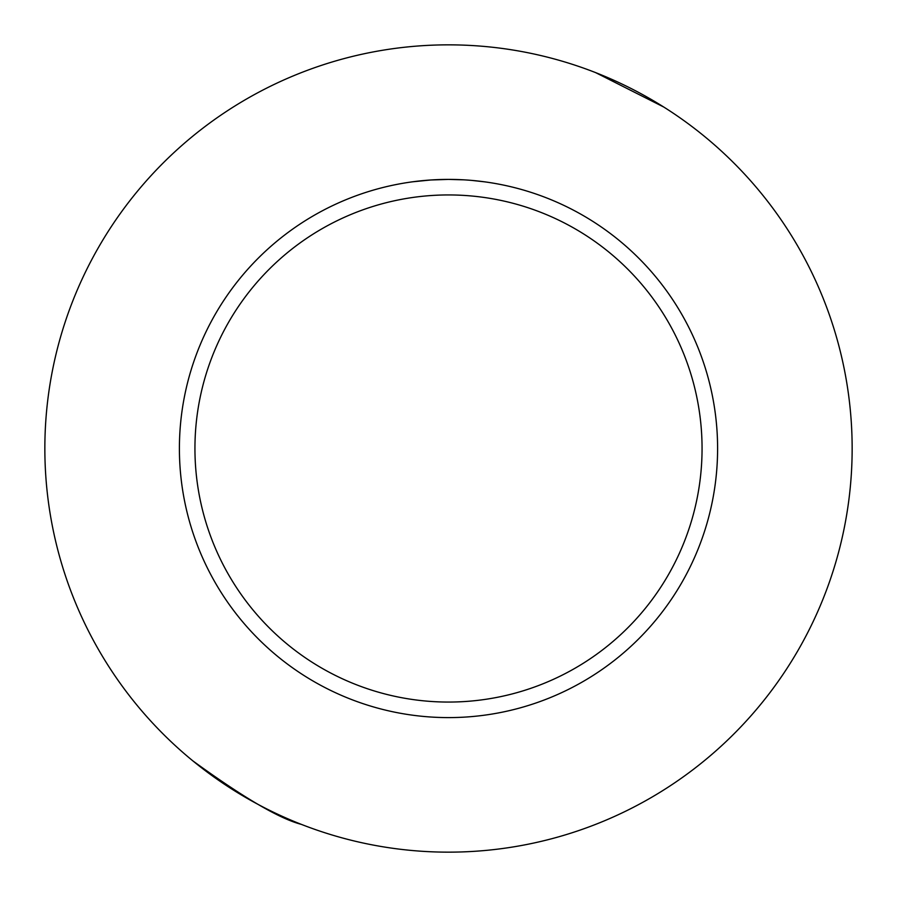 <?xml version="1.0" encoding="UTF-8"?>
<svg xmlns="http://www.w3.org/2000/svg" width="897" height="897" viewBox="0 0 897 897"><rect width="100%" height="100%" fill="white"/><g stroke="black" fill="none" stroke-linecap="round" stroke-linejoin="round"><path stroke-width="1.35" d="M448.5 44.85A403.65 403.65 0 0 1 852.15 448.5A403.65 403.65 0 0 1 448.5 852.15A403.65 403.65 0 0 1 44.85 448.5A403.65 403.65 0 0 1 448.5 44.85M663.735 107.023L595.63 72.623M448.5 194.941A253.559 253.559 0 0 1 702.059 448.5A253.559 253.559 0 0 1 448.5 702.059A253.559 253.559 0 0 1 194.941 448.5A253.559 253.559 0 0 1 448.5 194.941M412.519 181.811L430.65 179.994L448.5 179.4A269.1 269.1 0 0 1 717.6 448.5A269.1 269.1 0 0 1 448.5 717.6A269.1 269.1 0 0 1 179.4 448.5A269.1 269.1 0 0 1 448.5 179.4L463.928 179.837M472.013 180.432L484.481 181.822M437.803 179.613L439.732 179.546M447.065 179.4L448.5 179.4M192.788 760.824C243.255 797.523 279.449 818.703 301.37 824.377"/></g></svg>
